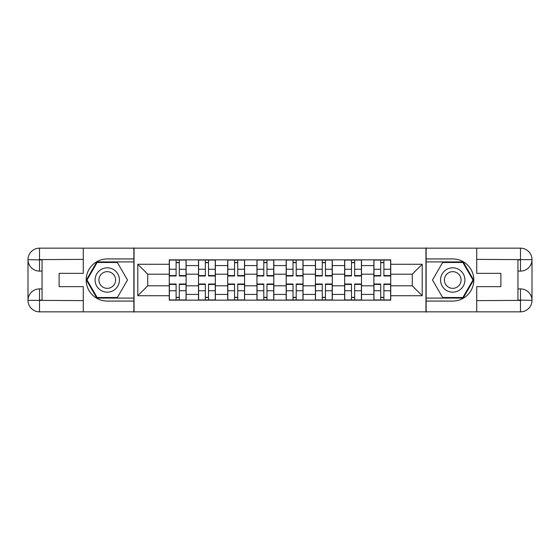 <?xml version="1.0" encoding="UTF-8"?>
<svg xmlns="http://www.w3.org/2000/svg" width="560" height="560" viewBox="0 0 560 560"><rect width="100%" height="100%" fill="white"/><g stroke="black" fill="none" stroke-linecap="round" stroke-linejoin="round"><path stroke-width="0.84" d="M78.211 311.85L481.789 311.85M481.789 248.15L78.211 248.15M198.499 300.139L198.499 265.573L186.13 265.573L186.13 300.139M186.13 265.573L186.13 259.861M198.499 265.573L198.499 259.861M215.362 259.861L215.362 300.139M227.724 300.139L227.724 259.861M244.587 259.861L244.587 300.139M256.956 300.139L256.956 259.861M273.819 259.861L273.819 300.139M286.181 300.139L286.181 259.861M303.044 259.861L303.044 300.139M315.413 300.139L315.413 259.861M332.276 259.861L332.276 300.139M344.638 300.139L344.638 259.861M361.501 259.861L361.501 300.139M373.87 300.139L373.87 259.861M373.87 285.81L361.501 285.81M344.638 285.81L332.276 285.81M315.413 285.81L303.044 285.81M286.181 285.81L273.819 285.81M256.956 285.81L244.587 285.81M227.724 285.81L215.362 285.81M198.499 285.81L186.13 285.81M373.87 274.19L361.501 274.19M344.638 274.19L332.276 274.19M315.413 274.19L303.044 274.19M286.181 274.19L273.819 274.19M256.956 274.19L244.587 274.19M227.724 274.19L215.362 274.19M198.499 274.19L186.13 274.19M147.721 285.81L169.267 285.81L169.267 274.19L147.721 274.19L147.721 285.81L137.795 295.736L137.795 264.264L169.267 264.264L169.267 274.19M390.733 274.19L390.733 285.81L412.279 285.81L412.279 274.19L390.733 274.19L390.733 259.861L169.267 259.861L169.267 264.264M390.733 264.264L422.205 264.264L422.205 295.736L390.733 295.736L390.733 285.81M169.267 285.81L169.267 300.139L390.733 300.139L390.733 295.736M169.267 295.736L137.795 295.736M425.957 312.13L425.957 247.87M134.043 312.13L134.043 247.87M179.291 297.332L176.106 297.332M176.106 262.668L179.291 262.668M208.523 297.332L205.338 297.332M205.338 262.668L208.523 262.668M237.748 297.332L234.563 297.332M234.563 262.668L237.748 262.668M266.98 297.332L263.795 297.332M263.795 262.668L266.98 262.668M296.205 297.332L293.02 297.332M293.02 262.668L296.205 262.668M325.437 297.332L322.252 297.332M322.252 262.668L325.437 262.668M354.662 297.332L351.477 297.332M351.477 262.668L354.662 262.668M383.894 297.332L380.709 297.332M380.709 262.668L383.894 262.668M137.795 264.264L147.721 274.19M412.279 285.81L422.205 295.736M412.279 274.19L422.205 264.264M179.291 275.975L179.291 260.043L186.039 260.043L186.039 275.975L179.291 275.975M176.106 262.479L179.291 262.479M179.291 260.043L169.365 260.043L169.365 275.975L176.106 275.975L176.106 260.043L173.39 260.043M176.106 284.025L176.106 299.957L169.365 299.957L169.365 284.025L176.106 284.025M179.291 297.521L176.106 297.521M176.106 299.957L186.039 299.957L186.039 284.025L179.291 284.025L179.291 299.957L182.007 299.957M208.523 275.975L208.523 260.043L215.264 260.043L215.264 275.975L208.523 275.975M205.338 262.479L208.523 262.479M208.523 260.043L198.59 260.043L198.59 275.975L205.338 275.975L205.338 260.043L202.622 260.043M237.748 275.975L237.748 260.043L244.496 260.043L244.496 275.975L237.748 275.975M234.563 262.479L237.748 262.479M237.748 260.043L227.822 260.043L227.822 275.975L234.563 275.975L234.563 260.043L231.847 260.043M42.049 271.103L39.522 271.103A11.522 11.522 0 0 1 28 259.672A11.522 11.522 0 0 1 39.522 248.15L133.861 248.15L133.861 258.923L107.254 258.923A21.077 21.077 0 0 0 86.177 280A21.077 21.077 0 0 0 107.254 301.077L133.861 301.077L133.861 311.85L39.522 311.85A11.522 11.522 0 0 1 28 300.328A11.522 11.522 0 0 1 39.522 288.897L42.049 288.897M133.861 301.077L133.861 258.923M83.272 248.15L83.272 273.35L59.101 273.35L59.101 286.65L83.272 286.65L83.272 311.85M39.522 271.103A11.522 11.522 0 0 1 28 259.672L39.522 259.861L39.522 271.103A11.522 11.522 0 0 1 28 259.672L28 300.328L83.272 300.608M39.522 300.608L39.522 311.85A11.522 11.522 0 0 1 28 300.328A11.522 11.522 0 0 1 39.522 288.897L39.522 300.139L42.049 300.139L42.049 259.861L39.522 259.861M133.861 261.919L96.817 261.919L86.373 280L96.817 298.081L133.861 298.081M517.951 288.897L520.478 288.897A11.522 11.522 0 0 1 532 300.328A11.522 11.522 0 0 1 520.478 311.85L426.139 311.85L426.139 301.077L452.746 301.077A21.077 21.077 0 0 0 473.823 280A21.077 21.077 0 0 0 452.746 258.923L426.139 258.923L426.139 248.15L520.478 248.15A11.522 11.522 0 0 1 532 259.672A11.522 11.522 0 0 1 520.478 271.103L517.951 271.103M426.139 258.923L426.139 301.077M476.728 311.85L476.728 286.65L500.899 286.65L500.899 273.35L476.728 273.35L476.728 248.15M520.478 288.897A11.522 11.522 0 0 1 532 300.328L520.478 300.139L520.478 288.897A11.522 11.522 0 0 1 532 300.328L532 259.672L476.728 259.392M520.478 259.392L520.478 248.15A11.522 11.522 0 0 1 532 259.672A11.522 11.522 0 0 1 520.478 271.103L520.478 259.861L517.951 259.861L517.951 300.139L520.478 300.139M426.139 298.081L463.183 298.081L473.627 280L463.183 261.919L426.139 261.919M95.074 280A12.18 12.18 0 0 0 107.254 292.18A12.18 12.18 0 0 0 119.434 280A12.18 12.18 0 0 0 107.254 267.82A12.18 12.18 0 0 0 95.074 280M98.917 280A8.337 8.337 0 0 0 107.254 288.337A8.337 8.337 0 0 0 115.591 280A8.337 8.337 0 0 0 107.254 271.663A8.337 8.337 0 0 0 98.917 280M117.369 262.479L127.484 280L117.369 297.521L97.139 297.521L87.024 280L97.139 262.479L117.369 262.479M440.566 280A12.18 12.18 0 0 0 452.746 292.18A12.18 12.18 0 0 0 464.926 280A12.18 12.18 0 0 0 452.746 267.82A12.18 12.18 0 0 0 440.566 280M444.409 280A8.337 8.337 0 0 0 452.746 288.337A8.337 8.337 0 0 0 461.083 280A8.337 8.337 0 0 0 452.746 271.663A8.337 8.337 0 0 0 444.409 280M462.861 262.479L472.976 280L462.861 297.521L442.631 297.521L432.516 280L442.631 262.479L462.861 262.479M205.338 284.025L205.338 299.957L198.59 299.957L198.59 284.025L205.338 284.025M208.523 297.521L205.338 297.521M205.338 299.957L215.264 299.957L215.264 284.025L208.523 284.025L208.523 299.957L211.239 299.957M234.563 284.025L234.563 299.957L227.822 299.957L227.822 284.025L234.563 284.025M237.748 297.521L234.563 297.521M234.563 299.957L244.496 299.957L244.496 284.025L237.748 284.025L237.748 299.957L240.464 299.957M266.98 275.975L266.98 260.043L273.721 260.043L273.721 275.975L266.98 275.975M263.795 262.479L266.98 262.479M266.98 260.043L257.047 260.043L257.047 275.975L263.795 275.975L263.795 260.043L261.079 260.043M296.205 275.975L296.205 260.043L302.953 260.043L302.953 275.975L296.205 275.975M293.02 262.479L296.205 262.479M296.205 260.043L286.279 260.043L286.279 275.975L293.02 275.975L293.02 260.043L290.304 260.043M325.437 275.975L325.437 260.043L332.178 260.043L332.178 275.975L325.437 275.975M322.252 262.479L325.437 262.479M325.437 260.043L315.504 260.043L315.504 275.975L322.252 275.975L322.252 260.043L319.536 260.043M263.795 284.025L263.795 299.957L257.047 299.957L257.047 284.025L263.795 284.025M266.98 297.521L263.795 297.521M263.795 299.957L273.721 299.957L273.721 284.025L266.98 284.025L266.98 299.957L269.696 299.957M293.02 284.025L293.02 299.957L286.279 299.957L286.279 284.025L293.02 284.025M296.205 297.521L293.02 297.521M293.02 299.957L302.953 299.957L302.953 284.025L296.205 284.025L296.205 299.957L298.921 299.957M322.252 284.025L322.252 299.957L315.504 299.957L315.504 284.025L322.252 284.025M325.437 297.521L322.252 297.521M322.252 299.957L332.178 299.957L332.178 284.025L325.437 284.025L325.437 299.957L328.153 299.957M354.662 275.975L354.662 260.043L361.41 260.043L361.41 275.975L354.662 275.975M351.477 262.479L354.662 262.479M354.662 260.043L344.736 260.043L344.736 275.975L351.477 275.975L351.477 260.043L348.761 260.043M351.477 284.025L351.477 299.957L344.736 299.957L344.736 284.025L351.477 284.025M354.662 297.521L351.477 297.521M351.477 299.957L361.41 299.957L361.41 284.025L354.662 284.025L354.662 299.957L357.378 299.957M383.894 275.975L383.894 260.043L390.635 260.043L390.635 275.975L383.894 275.975M380.709 262.479L383.894 262.479M383.894 260.043L373.961 260.043L373.961 275.975L380.709 275.975L380.709 260.043L377.993 260.043M380.709 284.025L380.709 299.957L373.961 299.957L373.961 284.025L380.709 284.025M383.894 297.521L380.709 297.521M380.709 299.957L390.635 299.957L390.635 284.025L383.894 284.025L383.894 299.957L386.61 299.957M344.638 265.573L332.276 265.573M315.413 265.573L303.044 265.573M286.181 265.573L273.819 265.573M256.956 265.573L244.587 265.573M227.724 265.573L215.362 265.573M373.87 265.573L361.501 265.573M344.638 294.427L332.276 294.427M315.413 294.427L303.044 294.427M286.181 294.427L273.819 294.427M256.956 294.427L244.587 294.427M227.724 294.427L215.362 294.427M198.499 294.427L186.13 294.427M373.87 294.427L361.501 294.427M179.291 275.576L186.039 275.576M179.291 269.248L186.039 269.248M169.365 275.576L176.106 275.576M169.365 269.248L176.106 269.248M176.106 284.424L169.365 284.424M176.106 290.752L169.365 290.752M186.039 284.424L179.291 284.424M186.039 290.752L179.291 290.752M208.523 275.576L215.264 275.576M208.523 269.248L215.264 269.248M198.59 275.576L205.338 275.576M198.59 269.248L205.338 269.248M237.748 275.576L244.496 275.576M237.748 269.248L244.496 269.248M227.822 275.576L234.563 275.576M227.822 269.248L234.563 269.248M83.272 259.392L39.256 259.595M28 300.328A11.522 11.522 0 0 1 39.522 288.897M28 259.672A11.522 11.522 0 0 1 39.522 248.15L39.522 259.392M476.728 300.608L520.744 300.405M532 259.672A11.522 11.522 0 0 1 520.478 271.103M532 300.328A11.522 11.522 0 0 1 520.478 311.85L520.478 300.608M205.338 284.424L198.59 284.424M205.338 290.752L198.59 290.752M215.264 284.424L208.523 284.424M215.264 290.752L208.523 290.752M234.563 284.424L227.822 284.424M234.563 290.752L227.822 290.752M244.496 284.424L237.748 284.424M244.496 290.752L237.748 290.752M266.98 275.576L273.721 275.576M266.98 269.248L273.721 269.248M257.047 275.576L263.795 275.576M257.047 269.248L263.795 269.248M296.205 275.576L302.953 275.576M296.205 269.248L302.953 269.248M286.279 275.576L293.02 275.576M286.279 269.248L293.02 269.248M325.437 275.576L332.178 275.576M325.437 269.248L332.178 269.248M315.504 275.576L322.252 275.576M315.504 269.248L322.252 269.248M263.795 284.424L257.047 284.424M263.795 290.752L257.047 290.752M273.721 284.424L266.98 284.424M273.721 290.752L266.98 290.752M293.02 284.424L286.279 284.424M293.02 290.752L286.279 290.752M302.953 284.424L296.205 284.424M302.953 290.752L296.205 290.752M322.252 284.424L315.504 284.424M322.252 290.752L315.504 290.752M332.178 284.424L325.437 284.424M332.178 290.752L325.437 290.752M354.662 275.576L361.41 275.576M354.662 269.248L361.41 269.248M344.736 275.576L351.477 275.576M344.736 269.248L351.477 269.248M351.477 284.424L344.736 284.424M351.477 290.752L344.736 290.752M361.41 284.424L354.662 284.424M361.41 290.752L354.662 290.752M383.894 275.576L390.635 275.576M383.894 269.248L390.635 269.248M373.961 275.576L380.709 275.576M373.961 269.248L380.709 269.248M380.709 284.424L373.961 284.424M380.709 290.752L373.961 290.752M390.635 284.424L383.894 284.424M390.635 290.752L383.894 290.752"/></g></svg>
